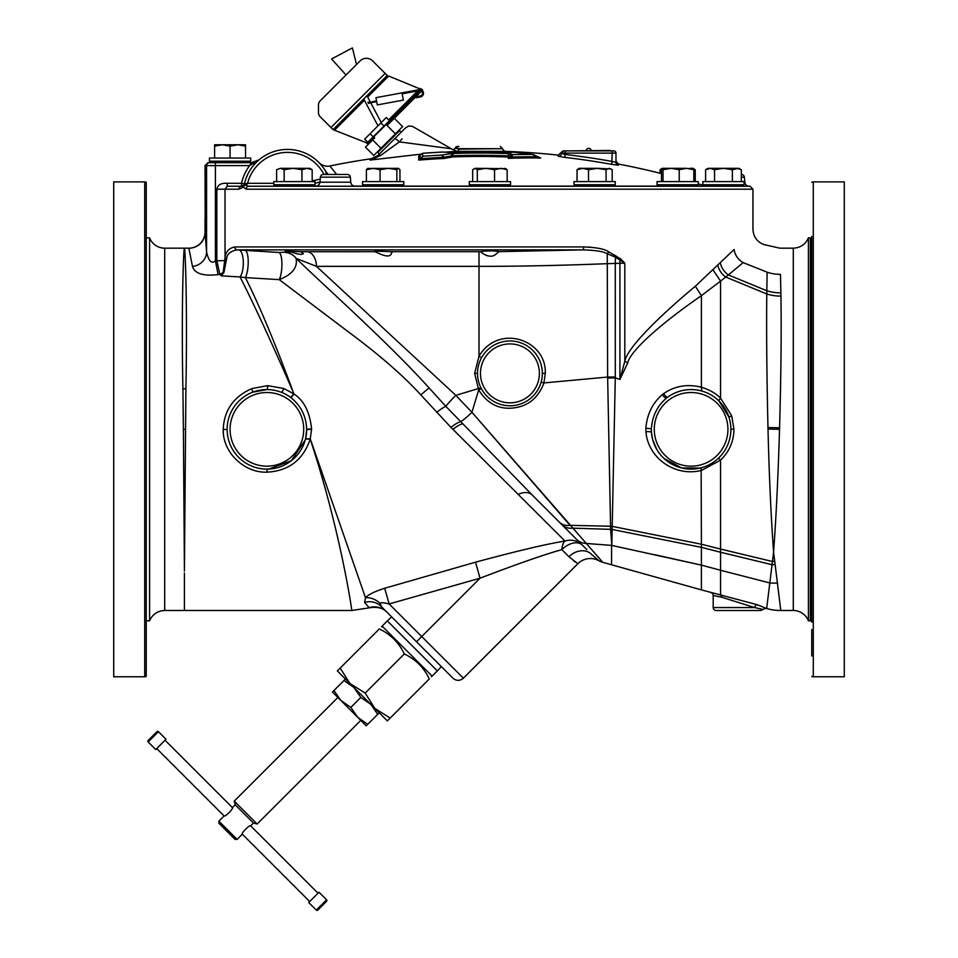 <?xml version="1.0" encoding="UTF-8"?>
<svg xmlns="http://www.w3.org/2000/svg" width="958" height="958" viewBox="0 0 958 958"><rect width="100%" height="100%" fill="white"/><g stroke="black" fill="none" stroke-linecap="round" stroke-linejoin="round"><path stroke-width="1.44" d="M477.3 181.601L477.3 169.722L474.988 168.333L472.677 169.722L472.677 181.601M494.544 181.601L494.544 169.722L485.922 168.333L477.3 169.722M504.507 181.601L510.542 181.601L510.542 184.762L469.3 184.762L469.3 181.601L504.507 181.601M766.963 605.779L766.663 608.534A51.564 51.564 -88.2 0 0 780.782 610.497L793.308 610.497L793.308 248.17L779.884 248.17L763.61 244.494C756.868 241.632 753.323 236.542 752.964 229.237L752.964 189.193L750.018 186.247L248.709 186.247L292.633 186.247L274.156 186.247L276.718 184.762M302.273 186.247L706.262 186.247L302.273 186.247M705.783 184.762L703.22 186.247L709.603 186.247M741.133 184.762L743.695 186.247L740.977 186.247M703.22 186.247L705.938 186.247M657.499 186.247L697.807 186.247M576.944 184.762L574.381 186.247L613.635 186.247M612.294 184.762L614.856 186.247L575.602 186.247M390.098 186.247L403.414 186.247L400.851 184.762M319.96 182.2A4.431 4.431 0 0 1 315.541 186.247L355.19 186.247A4.431 4.431 0 0 1 350.772 182.2L350.329 177.158A2.946 2.946 0 0 0 347.395 174.464L323.337 174.464A2.946 2.946 0 0 0 320.403 177.158L319.96 182.2L350.772 182.2M752.964 189.193L246.206 189.193A2.946 2.503 -90 0 1 248.709 186.247L246.038 185.253L247.595 183.301L244.41 183.948L243.763 185.217M164.692 248.17A16.214 16.214 0 0 1 149.592 237.859L149.592 620.808C152.502 614.282 157.543 610.845 164.692 610.497L164.692 248.17L188.822 248.17L192.498 266.492C194.69 273.581 203.216 276.299 218.089 274.623L219.813 274.323L221.214 275.856L223.178 272.407L225.034 257.894C225.585 251.882 228.818 248.23 234.734 246.936A2.946 2.623 90 0 0 237.129 249.87L582.668 249.87C595.493 250.218 603.684 251.499 607.24 253.75L615.599 257.259L624.808 263.139L607.635 263.654C562.059 265.474 519.176 266.372 479 266.36L479 356.256L474.641 373.369L478.689 389.894C486.173 401.989 496.16 408.12 508.638 408.264C525.918 407.94 537.701 399.498 543.964 382.925L545.282 373.369C546.85 339.958 498.663 322.978 479 356.244L481.575 357.681M234.734 246.936L583.697 246.936C596.475 247.392 604.761 249.008 608.558 251.762L620.58 258.899L624.808 263.139L624.808 361.298C626.927 349.251 653.775 320.954 695.328 286.25L734.127 249.487C759.658 222.208 759.658 222.208 734.127 249.487A16.262 14.286 46 0 0 743.145 262.624C770.891 238.159 770.891 238.159 743.145 262.624L728.379 274.922A16.262 13.196 48.2 0 1 720.392 263.043M622.736 261.019L623.802 262.097M609.001 252.014L610.605 252.924M614.222 255.02L615.922 255.918M588.164 247.044L590.475 247.188M246.206 189.193L243.464 187.145L238.961 189.193A2.946 2.587 -90 0 1 241.536 186.247L241.536 183.301L244.41 183.948A44.188 44.188 0 0 1 325.732 171.41L325.097 170.356L325.732 171.41A44.188 44.188 0 0 0 244.41 183.948A44.188 44.188 0 0 1 325.732 171.41L326.331 174.464M244.386 184.032A2.946 2.946 0 0 0 244.41 183.948L243.524 187.253M238.949 189.193L225.034 189.193L227.178 186.247L227.178 183.301C221.202 182.87 217.765 184.834 216.843 189.193L216.843 260.576L219.813 274.323A8.838 7.389 -39.8 0 0 223.178 272.407A2.946 1.389 28.9 0 1 223.944 272.479L226.603 258.84C227.022 254.026 230.531 251.032 237.129 249.87L238.662 249.966C244.039 250.11 245.08 270.192 240.063 276.958L221.214 275.856L223.944 272.479M192.498 266.492A16.214 14.633 177.9 0 0 206.581 252.002C208.676 261.199 211.622 264.157 215.418 260.851L224.711 260.576A2.946 0.695 7.1 0 0 226.148 261.079M257.283 161.255L258.971 159.89L251.355 162.68L258.971 159.89L249.595 165.626L205.036 165.626L205.204 232.207C204.246 242.003 198.857 247.404 189.037 248.385M188.822 248.17A16.214 16.214 167.8 0 0 205.036 231.956L206.581 252.002L206.581 165.626A2.946 2.946 -90 0 1 209.527 162.68L207.982 162.68L205.036 165.626M291.639 388.469C270.91 340.928 253.714 303.758 240.063 276.958L245.38 277.592C258.828 304.249 274.335 341.216 291.891 388.481L293.16 392.014L291.639 388.469M293.16 392.014L293.926 393.942L283.772 388.493L267.677 385.631L251.894 388.577C233.656 396.624 224.1 410.216 223.226 429.34C222.412 452.08 244.206 473.252 267.186 472.15C288.765 470.941 303.111 459.936 310.224 439.159C341.503 533.678 352.807 616.245 351.778 610.497C352.807 616.245 341.503 533.678 310.224 439.159L311.589 429.004C309.901 412.287 304.045 400.612 294.01 394.001L293.926 393.954M183.385 428.537L182.918 388.84C181.206 308.236 183.637 246.505 184.415 248.17C185.253 247.2 187.517 308.129 185.9 388.756L184.415 571.148M218.089 274.623L215.418 260.851L215.418 162.68L209.527 162.68L251.355 162.68L249.595 165.626A47.134 47.134 0 0 0 241.536 183.301L227.178 183.301M583.697 246.936A2.946 1.126 90 0 1 582.668 249.87L498.95 251.643M608.558 251.762A2.946 1.257 118.8 0 1 607.24 253.75L607.635 377.057L543.964 382.925L541.126 382.134M616.186 256.049A2.946 1.365 115.6 0 1 615.599 257.259A14.729 4.778 -91 0 0 615.275 263.294L615.287 377.895L619.934 379.416L624.808 361.298A16.262 3.928 23.3 0 0 627.741 362.938C629.586 352.76 654.781 327.887 701.412 295.663L695.328 286.25M620.58 258.899A2.946 1.174 133.9 0 1 619.994 259.618A14.729 4.778 -91.1 0 0 619.91 263.211L619.91 379.404M619.934 379.416L627.741 362.938M701.783 391.032L701.412 387.212C687.401 383.787 674.815 385.918 663.643 393.618L662.301 394.612C652.482 403.15 646.997 414.395 645.848 428.346L645.967 431.807C647.728 456.75 673.57 477.204 701.412 470.474L720.56 460.139C729.421 451.481 733.876 441.111 733.924 429.04L731.684 415.724L720.56 398.169C715.842 393.367 709.459 389.714 701.412 387.212L701.412 295.663L720.56 281.101L713.099 269.94M667.69 397.187A39.769 39.769 0 0 1 686.144 389.882L684.922 390.05L686.144 389.882A39.769 39.769 0 0 0 667.69 397.187A4.419 1.186 -126.1 0 1 663.643 393.618L662.301 394.612A4.419 1.126 -128.3 0 0 666.469 398.109L666.469 398.109C657.128 406.036 652.087 416.443 651.356 429.34L651.452 432.525A39.769 39.769 0 0 0 692.694 469.073A39.769 39.769 0 0 0 708.441 393.546A39.769 39.769 0 0 0 666.469 398.109L666.469 398.109A39.769 39.769 0 0 1 730.87 429.34L733.924 429.04L730.87 429.34A39.769 39.769 0 0 1 692.694 469.073A39.769 39.769 0 0 1 651.452 432.525L651.632 434.225M682.731 390.457L681.545 390.732L682.731 390.457M679.15 391.403L677.761 391.87L679.15 391.403M731.684 415.724L728.93 417.089L718.991 400.995A4.419 0.91 -45.5 0 1 720.56 398.169L720.56 281.101L725.709 277.03A16.262 12.981 48.1 0 1 717.901 265.402M701.412 584.176L701.412 589.877L757.359 604.749L766.663 608.534L773.585 552.119C771.01 516.434 769.154 475.419 768.005 429.052L767.969 427.507C766.771 374.434 766.376 329.923 766.771 293.986L767.142 272.18C767.837 237.38 767.837 237.38 767.142 272.18L743.145 262.624M757.359 604.749A2.946 1.856 -69.4 0 0 754.629 607.564L721.697 597.229L714.009 595.648M711.064 592.667A2.946 2.946 -179.2 0 1 713.195 595.493L713.195 607.564A2.946 2.946 0 0 0 716.141 610.509L760.329 610.509A2.946 2.946 90 0 0 762.676 609.348L754.629 607.564L713.195 607.564M764.28 608.282L765.825 608.294L760.329 610.509M780.782 610.497L777.417 583.051A51.564 43.553 -10 0 1 769.681 582.931L720.56 570.261L720.56 594.403L722.021 597.301M714.512 595.744L715.554 595.948M728.93 417.053L718.991 400.995M651.464 432.633L652.53 439.027M652.757 439.89L656.853 449.553M661.331 455.709L662.637 457.11M664.014 458.451L681.581 467.947L700.298 468.031M666.169 460.319L670.121 463.121M728.679 416.347A39.769 39.769 0 0 0 719.542 401.546A39.769 39.769 0 0 1 728.679 416.347M778.327 590.332L778.962 595.397M779.381 598.882L779.716 601.6M777.417 583.051L773.585 552.119C776.112 517.835 778.1 476.904 779.537 429.34L779.572 427.807C781.021 375.835 781.477 331.923 780.938 296.082L780.483 274.359C779.68 239.56 779.68 239.56 780.483 274.359A35.35 30.237 -1.1 0 1 767.142 272.18M810.348 237.859L810.348 620.808A1.413 1.413 0 0 1 811.761 622.221L811.761 236.446A1.413 1.413 0 0 1 810.348 237.859L808.408 237.859L808.408 620.808A16.214 16.214 0 0 0 793.308 610.497M810.348 620.808L808.408 620.808M780.842 290.789L780.878 292.849A35.35 26.632 -1 0 1 766.819 290.753L728.379 274.922L725.709 277.03L766.771 293.986A35.35 25.998 -0.8 0 0 780.938 296.082M485.742 255.175L487.514 255.81M495.13 254.636L495.933 254.157M480.904 251.714L484.125 251.104C491.765 250.745 496.711 250.912 498.95 251.619L495.729 254.289C490.472 259.426 480.76 252.637 480.904 251.691L391.511 251.691L392.157 252.385M243.823 185.493L246.038 185.253M243.691 185.301L241.536 186.247A2.946 2.946 0 0 0 244.194 184.571A2.946 2.946 0 0 1 241.536 186.247L227.178 186.247L241.536 186.247M258.935 159.914L258.971 159.89A44.188 44.188 0 0 0 244.41 183.948A44.188 44.188 0 0 1 325.732 171.41L328.271 174.464M183.277 418.682L183.158 408.527M385.116 610.557A17.675 17.651 135 0 1 386.793 612.042L386.793 612.042A17.675 17.651 -45 0 0 369.093 607.671L364.567 602.438L365.489 597.72L310.284 438.872L305.554 438.704L306.668 429.962A4.419 0.719 0.9 0 1 311.589 429.34L311.589 429.004A4.419 0.707 0.5 0 0 306.668 429.675A39.769 39.769 0 0 1 266.899 469.109A39.769 39.769 0 0 1 227.13 429.34A39.769 39.769 0 0 1 266.899 389.571L252.708 392.181L251.894 388.577M276.646 390.78L278.071 391.163M270.36 389.714L272.874 390.014M271.138 389.786L273.784 390.169M293.926 393.93L290.573 397.378C283.532 392.241 275.641 389.643 266.899 389.571A4.419 0.778 -90 0 0 267.677 385.631M287.28 395.187L286.478 394.72M283.819 393.343L283.089 393.008L283.819 393.343M291.052 251.966L285.28 251.104L300.74 251.714L303.327 253.595C302.237 254.984 298.154 254.445 291.052 251.966L278.862 252.457L238.662 249.966M245.068 250.373A14.729 4.179 -86.3 0 1 248.218 261.51A14.729 4.179 -86.3 0 1 245.38 277.592L279.257 279.628L350.868 333.731C380.53 355.873 403.845 376.255 420.801 394.876L450.955 427.376L564.981 541.054A17.675 17.136 135 0 1 582.32 545.114L582.32 545.114A17.675 11.292 135 0 0 561.843 549.629A17.675 7.544 79.7 0 1 564.981 541.054C546.886 543.928 517.069 550.97 475.515 562.19L384.685 588.26C374.853 591.385 368.459 594.535 365.489 597.72A17.675 14.322 43.3 0 1 380.254 603.528C379.907 602.331 382.865 602.474 389.14 603.959L384.685 588.26M374.949 251.104L391.511 251.691L391.319 253.954C388.565 259.103 378.123 252.792 374.829 251.691L300.74 251.714M775.058 564.525A51.564 38.2 -10.2 0 1 772.028 564.693L720.56 552.251L720.56 570.261L701.412 565.136L611.815 545.437L615.287 377.895L607.659 378.027L607.635 377.057L615.275 377.057M645.967 431.807A4.419 1.186 175.4 0 1 651.452 432.525M651.536 433.375L651.62 434.154M611.815 545.437L610.629 529.451L607.659 378.027M307.231 251.691A14.729 10.095 -90 0 1 316.451 266.36L455.816 395.331L471.935 412.287L602.75 562.322A17.675 17.675 135 0 1 598.93 560.753L598.714 560.586M612.521 526.301A23.567 19.687 -5.5 0 1 610.581 526.229L570.046 525.343L471.935 412.287L478.689 389.894L481.299 388.529M285.532 252.493A14.729 14.514 -103.8 0 1 296.082 258.349C326.51 287.915 388.673 343.012 429.064 387.918L445.829 406.336A17.675 1.221 135 0 1 455.816 395.331L480.928 387.822M436.668 412.287A17.675 2.347 140.3 0 1 445.829 406.336L532.289 495.07L586.787 549.569M294.01 394.001A4.419 0.647 -53.3 0 1 290.657 397.438C301.016 405.713 306.356 416.455 306.668 429.675L306.668 429.675A39.769 39.769 0 0 1 266.899 469.109A39.769 39.769 0 0 1 227.13 429.34A39.769 39.769 0 0 1 266.899 389.571M774.663 561.352A51.564 37.314 -9.7 0 1 772.447 561.496L720.56 549.066L720.56 552.251L701.412 547.353L701.412 589.877L611.563 564.777L611.563 545.425M611.563 564.777L602.75 562.322M611.563 559.867L611.563 562.047M598.966 557.676L598.451 557.077M586.547 543.869L586.164 543.449A17.675 15.675 135 0 1 576.476 539.27L577.71 540.504M586.2 548.982L585.278 548.072M584.643 547.437L581.925 544.719M581.195 543.988L578.117 540.911M595.553 558.035L594.918 557.484M592.355 555.137L591.709 554.49M575.375 562.083L574.776 561.663M574.034 561.125L573.291 560.562M475.515 562.19L480.042 578.213L421.724 636.531L389.14 603.959L480.042 578.213C517.188 563.999 544.455 554.466 561.843 549.629L568.932 556.718L577.866 563.711A17.675 17.675 157.1 0 1 598.93 560.753L591.481 554.275M305.841 421.424L306.656 428.142M274.683 390.337L275.329 390.469M253.559 391.87L254.72 391.475M255.618 391.199L257.007 390.816M262.743 389.786L265.378 389.595M223.346 432.609L223.226 429.543M185.433 429.34L183.397 429.34L184.415 569.459M146.239 237.859L149.592 237.859M146.239 620.808L149.592 620.808M146.239 182.319L146.239 676.348A2.946 2.946 0 0 1 144.706 676.779L113.715 676.779L113.715 181.888L144.706 181.888A2.946 2.946 0 0 1 146.239 182.319M265.15 469.061L266.025 469.097M267.773 469.097L268.647 469.061L267.773 469.097M310.224 439.159L305.482 438.98M381.631 606.881L380.254 603.528M577.866 563.711L463.385 678.192L421.724 636.531L416.502 641.752L381.2 606.45A17.675 16.801 -45 0 0 364.567 602.438M518.158 494.436A17.675 11.771 135 0 1 532.289 495.07L559.412 522.206A17.675 13.64 135 0 0 570.046 525.343M416.502 641.752L452.942 678.192L441.375 666.612L437.339 670.911L412.335 645.92L387.343 620.916L391.642 616.892M385.296 603.001L383.511 602.774M284.837 393.846L284.239 393.546M282.239 392.648L281.077 392.181M305.207 440.021L291.4 460.654L268.97 469.049M437.339 670.911L432.13 676.109L382.146 626.125L387.343 620.916M404.3 653.955C415.604 659.32 423.939 667.642 429.304 678.947C432.274 675.977 432.274 675.977 429.304 678.947C432.274 675.977 432.274 675.977 429.304 678.947L387.343 720.907L349.85 683.413L365.178 693.077L404.3 653.955C398.935 642.65 390.613 634.316 379.308 628.951C382.278 625.993 382.278 625.993 379.308 628.951L340.186 668.085L349.85 683.413L337.348 670.911L340.186 668.085M345.455 679.006L343.934 680.527L353.897 687.461L360.843 697.424L370.794 704.358L379.248 712.812L366.231 725.817L357.777 717.374L367.74 724.308M365.178 693.077L374.841 708.405L390.181 718.069M370.794 704.358L377.739 714.321M343.934 680.527L333.947 690.514L340.88 700.478L350.844 707.411L357.777 717.374L332.438 692.023L333.947 690.514M360.843 697.424L350.844 707.411M218.891 821.162L237.105 839.376L235.021 839.376L218.891 823.233L218.891 821.162L224.088 815.953C224.962 817.258 233.728 808.48 232.423 807.618L235.237 804.804L234.243 801.104L257.151 824.012L360.783 720.38M309.685 901.538L242.302 834.167C240.997 833.292 249.775 824.527 250.637 825.832L253.451 823.018L235.237 804.804M318.02 893.215L250.637 825.832M308.716 902.52L318.99 892.233L326.582 899.813A1.066 1.066 0 0 1 326.582 901.322L317.793 910.1A1.066 1.066 0 0 1 316.296 910.1L308.716 902.52M224.088 815.953L156.717 748.569M232.423 807.618L165.039 740.235M166.021 739.265L155.735 749.539L148.155 741.959A1.066 1.066 0 0 1 148.155 740.462L156.932 731.684A1.066 1.066 0 0 1 158.441 731.684L166.021 739.265M156.932 731.684L148.155 740.462M479 251.691L479 266.36L316.451 266.36L296.082 258.349C297.83 267.45 292.214 274.539 279.257 279.628A14.729 4.06 -86.7 0 0 281.927 263.582A14.729 4.06 -86.7 0 0 278.862 252.457M477.551 372.147L477.551 374.578M542.336 373.369A32.404 32.404 0 0 0 509.931 340.964A32.404 32.404 0 0 0 477.527 373.369A32.404 32.404 0 0 0 509.931 405.773A32.404 32.404 0 0 0 542.336 373.369A32.404 32.404 0 0 0 509.931 340.964A32.404 32.404 0 0 0 477.527 373.369A32.404 32.404 0 0 0 509.931 405.773A32.404 32.404 0 0 0 542.336 373.369L545.282 373.369M250.313 162.68A2.946 2.946 0 0 1 247.751 161.195A2.946 2.946 0 0 0 250.313 162.68M209.85 162.68A2.946 2.946 0 0 0 212.401 161.195M209.455 161.195L250.697 161.195L250.697 158.034L209.455 158.034L209.455 161.195M245.535 158.034L245.535 146.155L237.812 144.766L230.076 146.155L222.352 144.766L214.616 146.155L214.616 144.766L245.535 144.766L245.535 146.155M230.076 158.034L230.076 146.155M214.616 158.034L214.616 146.155M324.463 169.362L323.84 168.44L324.463 169.362M322.127 166.129L319.074 162.68L322.127 166.129M336.665 174.464L329.851 165.974A745.288 745.288 0 0 1 371.405 158.705L378.039 155.376M374.542 159.471L377.344 159.1M446.715 152.011L449.23 151.831M454.559 151.484L455.266 151.436M563.699 150.897A2.215 2.215 0 0 0 561.484 153.112L565.16 153.112L565.16 150.897L563.699 150.897L613.767 150.897A2.215 2.215 0 0 1 615.982 153.112L615.982 162.309A2.946 2.946 180 0 0 618.377 165.195L618.377 164.046L618.377 165.195L611.779 164.369A743.767 743.767 0 0 0 564.825 157.387L558.227 156.262L558.227 155.124A745.288 745.288 0 0 0 504.71 151.34L456.894 151.34L444.74 152.154M704.657 185.876A745.288 745.288 0 0 0 698.274 183.888M661.475 173.578A745.288 745.288 0 0 0 618.377 164.046L615.982 161.148M420.67 154.166L370.027 160.094L371.405 158.705M315.014 183.229A731.577 731.577 0 0 1 319.972 182.104M419.101 156.13A742.474 742.474 0 0 0 418.718 156.154L418.718 160.094A738.558 738.558 0 0 1 444.045 158.465A743.875 525.99 -90 0 1 453.158 156.908A739.732 739.732 0 0 1 508.315 157.04L508.315 158.357A738.247 639.345 -90 0 1 540.767 158.034A744.198 644.495 -90 0 0 539.629 157.866M329.851 165.974A11.783 11.783 0 0 1 319.074 162.68M458.738 149.125L502.567 148.682L456.918 148.682A2.215 2.072 90 0 1 458.99 146.466L457.433 146.466A2.215 2.215 90 0 0 455.325 147.987L457.433 146.466A2.215 2.215 -90 0 0 455.325 147.987L458.738 149.125A2.215 1.904 90 0 1 456.894 151.34L452.236 149.292A17.675 17.675 86.7 0 1 451.254 148.765L399.378 141.88C417.005 122.073 417.005 122.073 399.378 141.88L380.637 155.507A5.892 3.76 -135 0 0 377.308 156.106L371.333 159.806M380.637 155.507L370.027 160.094M399.809 141.389L399.378 141.88A5.892 1.293 -135 0 0 394.54 138.874L377.308 156.106L379.404 154.01L377.787 152.478A0.73 0.73 0 0 0 376.757 152.49M399.642 129.605A0.73 0.73 0 0 0 399.63 130.635L401.163 132.252L394.54 138.874C409.222 124.193 409.222 124.193 394.54 138.874L394.912 138.503M395.295 138.132L403.234 130.18M400.684 140.419L402.085 138.826M394.373 139.042L379.404 154.01M365.872 142.55L368.423 144.167L365.441 147.149L373.776 155.483L402.635 126.612L394.301 118.289M395.414 133.833L387.08 125.498L422.574 90.004L388.768 76.077M333.049 129.629L320.2 116.768A5.892 5.892 0 0 1 318.475 112.601L318.475 104.985A5.892 5.892 0 0 1 320.2 100.818L360.136 60.893A8.838 8.838 0 0 1 372.626 60.893L387.212 75.466L333.049 129.629L367.417 143.161L373.668 136.922L374.674 137.916L372.65 139.928L380.985 148.262M373.668 136.922L421.58 89.01L422.574 90.004M372.65 139.928L368.423 144.167M420.299 95.968L420.478 96.926L416.131 97.728L415.952 96.77L420.299 95.968A2.718 2.718 0 0 0 421.448 91.142M420.478 96.926A3.676 3.676 0 0 0 422.131 90.447M420.825 89.765A3.676 3.676 0 0 0 419.137 89.681L402.001 92.854L403.342 100.099L377.272 104.925L375.931 97.68L402.001 92.854M419.999 90.591A2.718 2.718 0 0 0 419.305 90.627L402.18 93.8M346.03 74.987L331.588 58.965L352.4 47.9L356.532 64.497M366.974 95.704L363.717 98.961L366.974 95.704L370.363 102.087L373.057 101.967L367.932 102.195L369.309 102.662L368.614 103.5L367.932 102.195M381.248 122.564L370.734 102.781L372.937 102.362L369.022 103.093M377.991 125.821L363.717 98.961M386.302 117.511L364.663 139.15L367.788 142.275L389.427 120.636L386.302 117.511M370.075 133.737L373.201 136.862M380.889 122.923L384.014 126.049M374.207 102.135L376.674 101.68L376.542 100.937L372.806 101.632M615.982 162.309L612.306 161.483A746.701 746.701 0 0 0 565.16 154.477L561.484 153.34A2.946 2.946 0 0 1 558.227 156.262M612.306 150.897L611.779 164.369M613.767 150.897A2.215 2.215 0 0 1 615.982 153.112L565.16 153.112L564.825 157.387M567.364 150.897L610.09 150.43M586.26 150.43A2.503 2.503 0 0 1 591.206 150.43M512.446 152.083L533.139 154.513L540.767 158.034L535.977 156.801A739.42 640.351 90 0 0 511.835 157.052L509.74 156.801L508.315 158.357L511.835 157.052L512.614 154.669L508.447 153.615A743.157 743.157 0 0 0 453.038 153.484L450.08 153.735A747.06 528.253 90 0 0 442.141 155.076A742.019 742.019 0 0 0 422.658 156.31L422.658 153.28A745.037 745.037 0 0 1 442.177 152.059A744.474 526.421 90 0 1 450.092 152.49L453.062 152.502A744.138 744.138 0 0 1 508.411 152.633L450.392 152.478A2.946 2.084 93.7 0 0 450.092 152.49M535.989 156.537L532.672 154.466A741.731 642.363 90 0 0 512.614 154.669L509.74 156.801L509.74 156.118A1.485 1.473 0 0 1 508.315 157.04L508.351 155.891L509.74 156.118A2.946 2.922 0 0 1 512.614 154.286M508.447 153.615L508.351 155.891A740.881 740.881 0 0 0 453.11 155.759L453.158 156.908A1.485 1.042 -99 0 1 452.128 155.843L453.11 155.759L453.038 153.484M422.394 153.304L418.718 156.154L420.035 155.316L420.035 158.633L422.658 156.31L421.436 158.717L420.035 158.633L418.718 160.094L421.436 158.717A739.72 739.72 0 0 1 442.824 157.352L444.045 158.465L443.817 157.256L442.141 155.076L442.824 157.352L443.817 157.256A744.941 526.744 90 0 1 452.128 155.843A2.946 2.072 -99 0 0 450.08 153.735M533.139 154.513L532.672 154.466A746.893 646.83 90 0 0 512.614 152.094L508.411 152.633L511.368 152.633M420.035 155.316L422.526 153.28L442.273 152.047M450.655 152.514A2.946 2.084 93.7 0 0 450.392 152.478L442.608 152.083M811.761 236.446L811.761 622.221M811.761 629.49L811.761 656.002M811.761 676.348A2.946 2.946 0 0 0 813.294 676.779L813.294 181.888A2.946 2.946 0 0 0 811.761 182.319M813.294 181.888L844.285 181.888L844.285 676.779L813.294 676.779M695.233 181.601L695.233 169.722L693.604 169.075M660.074 173.23L660.074 169.722L661.954 168.548M689.497 168.333L693.113 168.333L695.233 169.722M741.312 181.601L741.312 169.722L736.846 168.333L738.857 168.333M702.837 184.762L702.837 181.601L702.837 184.762L744.079 184.762L744.079 181.601L705.603 181.601L705.603 169.722L706.573 169.207M702.837 181.601L705.603 181.601M714.536 181.601L714.536 169.722L710.07 168.333L705.603 169.722L707.938 168.368M732.379 181.601L732.379 169.722L723.458 168.333L714.536 169.722M732.379 169.722L737.995 168.428M740.39 169.231L738.917 168.333M736.846 168.333L707.998 168.333M657.032 184.762L698.274 184.762L698.274 181.601L657.032 181.601L657.032 184.762M663.032 181.601L663.032 169.722L662.253 168.333L661.2 168.907M679.21 181.601L679.21 169.722L671.115 168.333L663.032 169.722M661.475 181.601L661.475 169.722L662.194 168.333M693.832 181.601L693.832 169.722L686.515 168.333L679.21 169.722M693.053 168.333L693.832 169.722M686.515 168.333L662.253 168.333M613.994 184.762L615.24 184.762L615.24 181.601L573.998 181.601L573.998 184.762L613.994 184.762M577.039 181.601L577.039 169.722L579.159 168.333L582.775 168.333L577.039 169.722M588.511 169.722L582.775 168.333L597.301 168.333L588.511 169.722L588.511 181.601M612.198 181.601L612.198 169.722L609.144 168.333L606.091 169.722L597.301 168.333L611.072 168.907M606.091 181.601L606.091 169.722M390.229 184.762L403.797 184.762L403.797 181.601L362.555 181.601L362.555 184.762L390.229 184.762M366.399 181.601L366.399 169.722L367.956 168.333M399.953 181.601L399.953 169.722L398.408 168.333L396.851 169.722L388.469 168.333L380.075 169.722L373.237 168.333L366.399 169.722M396.851 181.601L396.851 169.722M398.408 168.333L367.477 168.476M380.075 181.601L380.075 169.722M292.597 184.762L315.014 184.762L315.014 181.601L273.772 181.601L273.772 184.762L292.597 184.762M276.611 181.601L276.611 169.722L280.383 168.333L276.611 169.722M312.176 181.601L312.176 169.722L307.051 168.333L301.938 169.722L293.04 168.333L284.155 169.722L280.383 168.333L309.853 168.333L312.176 169.722M301.938 181.601L301.938 169.722M284.155 181.601L284.155 169.722M749.24 186.247A4.431 4.431 0 0 1 744.821 182.2L744.378 177.158A2.946 2.946 0 0 0 741.444 174.464L741.312 174.464M323.337 174.464L347.395 174.464M507.165 181.601L507.165 169.722L500.854 168.333L494.544 169.722M504.854 168.333L507.165 169.722M505.932 168.656L474.988 168.333M216.843 189.193L225.034 189.193L225.034 257.894A2.946 1.221 10.6 0 0 226.603 258.84M610.629 529.451A23.567 20.106 -5.8 0 0 612.485 529.534L701.412 547.353L701.412 544.216L720.56 549.066L720.56 460.139L718.536 458.128L720.56 460.139M610.581 526.361A23.567 19.711 -5.5 0 0 612.521 526.433L701.412 544.216L701.136 467.815M779.537 429.34L768.005 429.052M779.572 427.807L767.969 427.507M704.118 186.103L696.993 186.103M658.314 186.103L613.958 186.103M575.279 186.103L509.261 186.103M470.582 186.103L402.516 186.103M363.836 186.103L354.089 186.103M316.643 186.103L313.733 186.103M324.044 174.464A41.242 41.242 0 0 0 247.595 183.301L273.772 183.301M182.918 388.84A17.675 3.952 179.4 0 0 185.9 388.756M223.226 429.34L227.13 429.531M283.772 388.493A4.419 0.814 -68.6 0 1 281.401 392.301M645.848 428.346A4.419 0.994 -178.4 0 1 651.356 429.34M654.278 429.34A36.823 36.823 0 0 0 691.101 466.163A36.823 36.823 0 0 0 727.924 429.34A36.823 36.823 0 0 0 691.101 392.517A36.823 36.823 0 0 0 654.278 429.34M562.047 524.828A17.675 13.927 135 0 0 572.513 528.157L610.629 529.343A23.567 20.094 -5.8 0 0 612.485 529.427M471.935 412.287A17.675 2.132 135 0 1 460.355 421.831A17.675 3.856 137 0 0 450.955 427.376M452.918 429.34A17.675 4.083 136.9 0 1 462.391 423.939M611.3 545.365L586.164 543.449M701.412 565.136L655.116 554.778M560.262 522.96A17.675 13.64 -45 0 1 559.412 522.206M184.415 573.064L184.415 610.497L351.778 610.497L369.273 607.839C377.308 606.546 383.212 608.019 386.984 612.234M144.706 676.779L144.706 181.888M267.186 472.15L266.899 469.109M266.899 392.517A36.823 36.823 0 0 1 303.722 429.34A36.823 36.823 0 0 1 266.899 466.163A36.823 36.823 0 0 1 230.076 429.34A36.823 36.823 0 0 1 266.899 392.517M568.932 556.718A17.675 14.298 135 0 1 591.529 554.323M316.296 910.1L326.582 899.813M158.441 731.684L148.155 741.959M474.641 373.369L477.527 373.369M539.39 373.369A29.459 29.459 0 0 0 509.931 343.91A29.459 29.459 0 0 0 480.473 373.369A29.459 29.459 0 0 0 509.931 402.827A29.459 29.459 0 0 0 539.39 373.369M420.801 394.876L429.064 387.918M312.176 180.918A734.463 734.463 0 0 1 320.235 179.086M455.325 147.987A2.215 2.215 143.1 0 1 452.236 149.292A2.215 2.215 -0 0 0 455.325 147.987A2.215 2.215 90 0 1 457.433 146.466M399.63 130.635L377.787 152.478M415.329 95.261L416.335 96.255M419.305 90.627L419.137 89.681M365.992 142.598L367.046 141.544M388.697 119.894L417.652 90.938M418.862 89.729L420.143 88.447M385.128 73.383L330.965 127.546M334.486 130.192L364.411 100.267M367.668 97.009L388.649 76.029M744.079 182.2L744.821 182.2M741.312 177.158L744.378 177.158M320.403 177.158L350.329 177.158M507.596 184.762L510.159 186.247M472.246 184.762L469.683 186.247M205.036 218.652L205.036 231.956M765.825 608.294L764.819 608.186M808.408 237.859C805.498 244.386 800.457 247.823 793.308 248.17M258.971 159.89L258.253 160.453M164.692 610.497L184.415 610.497M463.385 678.192C459.9 681.054 456.427 681.054 452.942 678.192M381.2 606.45L383.008 608.246M431.088 675.067L431.531 676.719M383.188 627.167L381.547 626.724M234.243 801.104L337.875 697.472M253.451 823.018L257.151 824.012M237.105 839.376L242.302 834.167M452.236 149.292L412.443 126.384L408.743 125.989L405.45 127.965M502.567 148.682L500.351 146.466M502.567 149.125L504.71 151.34M381.799 151.615L405.833 127.582M390.493 142.922L391.163 142.251M558.227 155.124L561.484 152.19M563.615 150.897L561.4 153.112M695.328 184.762L697.879 186.247M659.978 184.762L657.416 186.247M365.501 184.762L362.95 186.247M312.069 184.762L314.619 186.247"/></g></svg>
